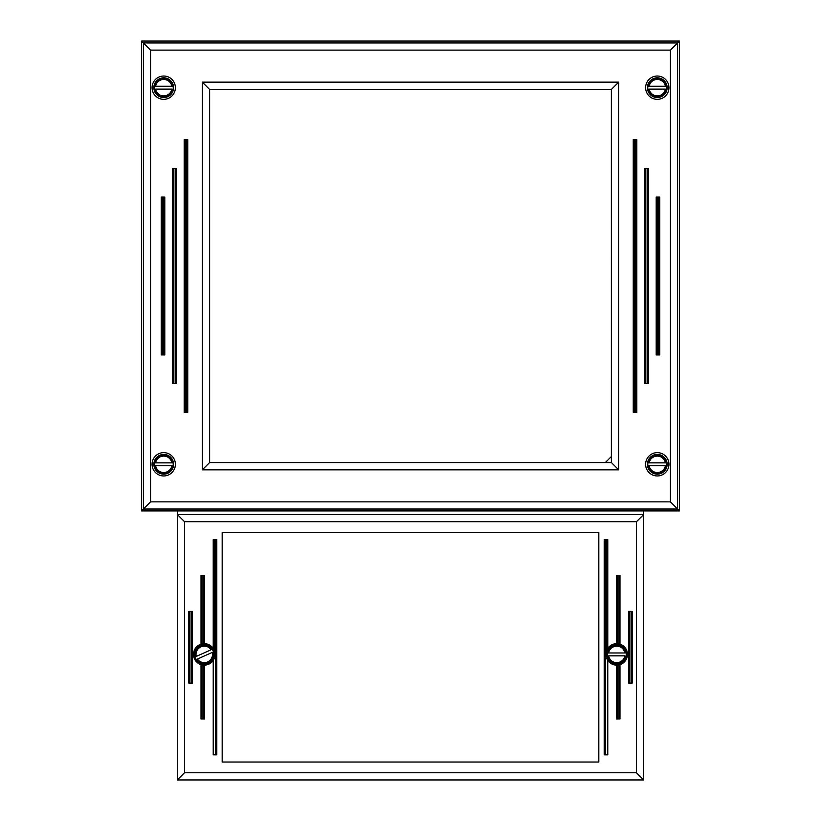 <?xml version="1.0" encoding="UTF-8"?>
<svg xmlns="http://www.w3.org/2000/svg" width="821" height="821" viewBox="0 0 821 821"><rect width="100%" height="100%" fill="white"/><g stroke="black" fill="none" stroke-linecap="round" stroke-linejoin="round"><path stroke-width="1.23" d="M643.643 725.251L643.643 779.95L177.357 779.95L643.643 779.95L643.643 514.521L177.357 514.521L177.357 510.929M643.643 510.929L643.643 719.873M177.357 719.873L177.357 725.251M605.272 539.633L604.194 539.633L604.194 754.838L605.272 754.838L605.272 539.633L606.698 539.633L606.698 650.55A10.765 10.765 0 0 0 607.776 660.361L607.776 754.838L605.272 754.838M607.407 649.062A10.765 10.765 0 0 0 606.698 650.55L607.776 648.457L607.776 539.633L606.698 539.633M617.464 575.5L616.386 575.5L616.386 643.654L617.464 643.674L617.464 575.5L618.901 575.5L618.901 643.869A10.765 10.765 0 0 0 617.464 643.674M618.901 718.97L617.464 718.97L617.464 665.143A10.765 10.765 0 0 0 619.978 664.671L618.901 664.948L618.901 718.97L619.978 718.97L619.978 664.671A10.765 10.765 0 0 0 618.901 643.869L619.978 644.146L619.978 575.5L618.901 575.5M191.344 683.103L192.422 683.103L192.422 611.368L191.344 611.368L191.344 683.103L189.908 683.103L189.908 611.368L191.344 611.368M189.908 611.368L188.83 611.368L188.83 683.103L189.908 683.103M617.464 665.143L616.386 665.164L616.386 718.97L617.464 718.97M203.536 718.97L204.614 718.97L204.614 665.164L203.536 665.143L203.536 718.97L202.099 718.97L202.099 664.948L201.022 664.671L201.022 718.97L202.099 718.97M214.302 539.633L213.224 539.633L213.224 648.457L214.302 650.55L214.302 539.633L215.728 539.633L215.728 754.838L213.224 754.838L213.224 660.361A10.765 10.765 0 0 1 204.614 665.164L204.614 718.97M201.022 718.97L201.022 664.671A10.765 10.765 0 0 1 201.022 644.146L202.099 643.869L202.099 575.5L201.022 575.5L201.022 644.146L201.022 575.5M202.099 575.5L203.536 575.5L203.536 643.674L204.614 643.654L204.614 575.5L203.536 575.5M204.614 575.5L204.614 643.654A10.765 10.765 0 0 1 213.224 648.457M215.728 754.838L216.806 754.838L216.806 539.633L215.728 539.633M629.656 611.368L628.578 611.368L628.578 683.103L629.656 683.103L629.656 611.368L631.092 611.368L631.092 683.103L629.656 683.103M631.092 683.103L632.17 683.103L632.17 611.368L631.092 611.368M632.17 611.368L632.17 683.103M213.224 660.361A10.765 10.765 0 0 0 213.255 648.518M204.532 643.654A10.765 10.765 0 0 0 202.099 643.869M201.022 664.671A10.765 10.765 0 0 0 203.536 665.143M192.422 611.368L192.422 683.103M607.776 648.457A10.765 10.765 0 0 1 616.386 643.654L616.386 575.5M604.194 754.838L604.194 539.633M636.47 521.694L636.47 772.777L184.53 772.777L177.357 779.95L177.357 514.521L184.53 521.694L636.47 521.694L643.643 514.521M636.47 772.777L643.643 779.95M616.704 665.174A10.765 10.765 0 0 1 607.776 660.361M222.183 762.011L222.183 532.449L598.817 532.449L598.817 762.011L222.183 762.011M616.745 644.547A9.862 9.862 0 0 1 625.284 659.345A9.862 9.862 0 0 1 608.207 659.345A9.862 9.862 0 0 1 616.745 644.547M608.618 655.846L624.873 655.846A8.251 8.251 0 0 1 608.618 655.846M607.355 655.846A9.503 9.503 0 0 1 607.355 652.972L608.618 652.972L607.355 652.972M626.136 652.972L624.873 652.972L626.136 652.972A9.503 9.503 0 0 1 626.136 655.846M608.618 652.972L624.873 652.972A8.251 8.251 0 0 0 608.618 652.972M200.232 645.398A9.862 9.862 0 0 1 214.065 655.425A9.862 9.862 0 0 1 198.466 662.393A9.862 9.862 0 0 1 200.232 645.398M197.42 659.037L212.259 652.408A8.251 8.251 0 0 1 197.42 659.037M196.26 659.55A9.503 9.503 0 0 1 195.09 656.933L196.25 656.41L195.09 656.933M212.249 649.267L211.089 649.78L212.249 649.267A9.503 9.503 0 0 1 213.419 651.884M196.25 656.41L211.089 649.78A8.251 8.251 0 0 0 196.25 656.41M175.376 464.306A11.658 11.658 0 0 1 157.889 474.394A11.658 11.658 0 0 1 157.889 454.208A11.658 11.658 0 0 1 175.376 464.306M668.941 464.306A11.658 11.658 0 0 1 651.453 474.394A11.658 11.658 0 0 1 651.453 454.208A11.658 11.658 0 0 1 668.941 464.306M668.941 87.683A11.658 11.658 0 0 1 651.453 97.771A11.658 11.658 0 0 1 651.453 77.585A11.658 11.658 0 0 1 668.941 87.683M175.376 87.683A11.658 11.658 0 0 1 157.889 97.771A11.658 11.658 0 0 1 157.889 77.585A11.658 11.658 0 0 1 175.376 87.683M202.305 469.838L618.695 469.838L611.522 462.664L209.478 462.664L209.478 89.315L202.305 82.141L202.305 469.838L209.632 462.51L605.303 462.51L209.632 462.51L209.632 89.468L611.368 89.468L611.368 456.445L611.522 89.315L611.368 462.51M618.695 469.838L618.695 82.141L611.522 89.315L209.478 89.315L611.368 89.468M141.479 510.929L679.521 510.929L679.521 41.05L141.479 41.05L141.479 510.929L143.377 509.03L677.623 509.03L677.623 42.949L143.377 42.949L143.377 509.03L150.551 501.867L150.551 50.112L141.479 41.05M185.238 139.693L184.171 139.693L184.171 412.296L185.238 412.296L185.238 139.693L186.675 139.693L186.675 412.296L185.238 412.296M186.675 412.296L187.752 412.296L187.752 139.693L186.675 139.693M163.718 354.908L164.795 354.908L164.795 197.081L163.718 197.081L163.718 354.908L162.291 354.908L162.291 197.081L163.718 197.081M162.291 197.081L161.214 197.081L161.214 354.908L162.291 354.908M645.799 168.387L644.721 168.387L644.721 383.602L645.799 383.602L645.799 168.387L647.235 168.387L647.235 383.602L645.799 383.602M647.235 383.602L648.313 383.602L648.313 168.387L647.235 168.387M657.282 197.081L656.205 197.081L656.205 354.908L657.282 354.908L657.282 197.081L658.709 197.081L658.709 354.908L657.282 354.908M658.709 354.908L659.786 354.908L659.786 197.081L658.709 197.081M634.325 139.693L633.248 139.693L633.248 412.296L634.325 412.296L634.325 139.693L635.762 139.693L635.762 412.296L634.325 412.296M635.762 412.296L636.829 412.296L636.829 139.693L635.762 139.693M636.829 139.693L636.829 412.296M173.765 168.387L172.687 168.387L172.687 383.602L173.765 383.602L173.765 168.387L175.201 168.387L175.201 383.602L173.765 383.602M175.201 383.602L176.279 383.602L176.279 168.387L175.201 168.387M176.279 168.387L176.279 383.602M172.687 383.602L172.687 168.387M633.248 412.296L633.248 139.693M644.721 383.602L644.721 168.387M150.551 50.112L670.449 50.112L670.449 501.867L679.521 510.929M670.449 50.112L679.521 41.05M163.718 454.444A9.862 9.862 0 0 1 172.266 469.232A9.862 9.862 0 0 1 155.179 469.232A9.862 9.862 0 0 1 163.718 454.444M155.6 465.743L171.846 465.743A8.251 8.251 0 0 1 155.6 465.743M154.327 465.743A9.503 9.503 0 0 1 154.327 462.87L155.6 462.87L154.327 462.87M173.118 462.87L171.846 462.87L173.118 462.87A9.503 9.503 0 0 1 173.118 465.743M155.6 462.87L171.846 462.87A8.251 8.251 0 0 0 155.6 462.87M163.718 77.821A9.862 9.862 0 0 1 172.266 92.609A9.862 9.862 0 0 1 155.179 92.609A9.862 9.862 0 0 1 163.718 77.821M155.6 89.109L171.846 89.109A8.251 8.251 0 0 1 155.6 89.109M154.327 89.109A9.503 9.503 0 0 1 154.327 86.246L155.6 86.246L154.327 86.246M173.118 86.246L171.846 86.246L173.118 86.246A9.503 9.503 0 0 1 173.118 89.109M155.6 86.246L171.846 86.246A8.251 8.251 0 0 0 155.6 86.246M657.282 77.821A9.862 9.862 0 0 1 665.821 92.609A9.862 9.862 0 0 1 648.734 92.609A9.862 9.862 0 0 1 657.282 77.821M649.154 89.109L665.4 89.109A8.251 8.251 0 0 1 649.154 89.109M647.882 89.109A9.503 9.503 0 0 1 647.882 86.246L649.154 86.246L647.882 86.246M666.673 86.246L665.4 86.246L666.673 86.246A9.503 9.503 0 0 1 666.673 89.109M649.154 86.246L665.4 86.246A8.251 8.251 0 0 0 649.154 86.246M657.282 454.444A9.862 9.862 0 0 1 665.821 469.232A9.862 9.862 0 0 1 648.734 469.232A9.862 9.862 0 0 1 657.282 454.444M649.154 465.743L665.4 465.743A8.251 8.251 0 0 1 649.154 465.743M647.882 465.743A9.503 9.503 0 0 1 647.882 462.87L649.154 462.87L647.882 462.87M666.673 462.87L665.4 462.87L666.673 462.87A9.503 9.503 0 0 1 666.673 465.743M649.154 462.87L665.4 462.87A8.251 8.251 0 0 0 649.154 462.87M209.632 462.51L209.632 89.468M184.53 772.777L184.53 521.694M607.54 655.846A9.318 9.318 0 0 0 625.961 655.846M625.961 652.972A9.318 9.318 0 0 0 607.54 652.972M196.424 659.479A9.318 9.318 0 0 0 213.244 651.966M212.075 649.339A9.318 9.318 0 0 0 195.254 656.851M670.449 501.867L150.551 501.867M618.695 82.141L202.305 82.141M154.512 465.743A9.318 9.318 0 0 0 172.933 465.743M172.933 462.87A9.318 9.318 0 0 0 154.512 462.87M154.512 89.109A9.318 9.318 0 0 0 172.933 89.109M172.933 86.246A9.318 9.318 0 0 0 154.512 86.246M648.067 89.109A9.318 9.318 0 0 0 666.488 89.109M666.488 86.246A9.318 9.318 0 0 0 648.067 86.246M648.067 465.743A9.318 9.318 0 0 0 666.488 465.743M666.488 462.87A9.318 9.318 0 0 0 648.067 462.87M605.251 462.664L611.522 456.394"/></g></svg>
